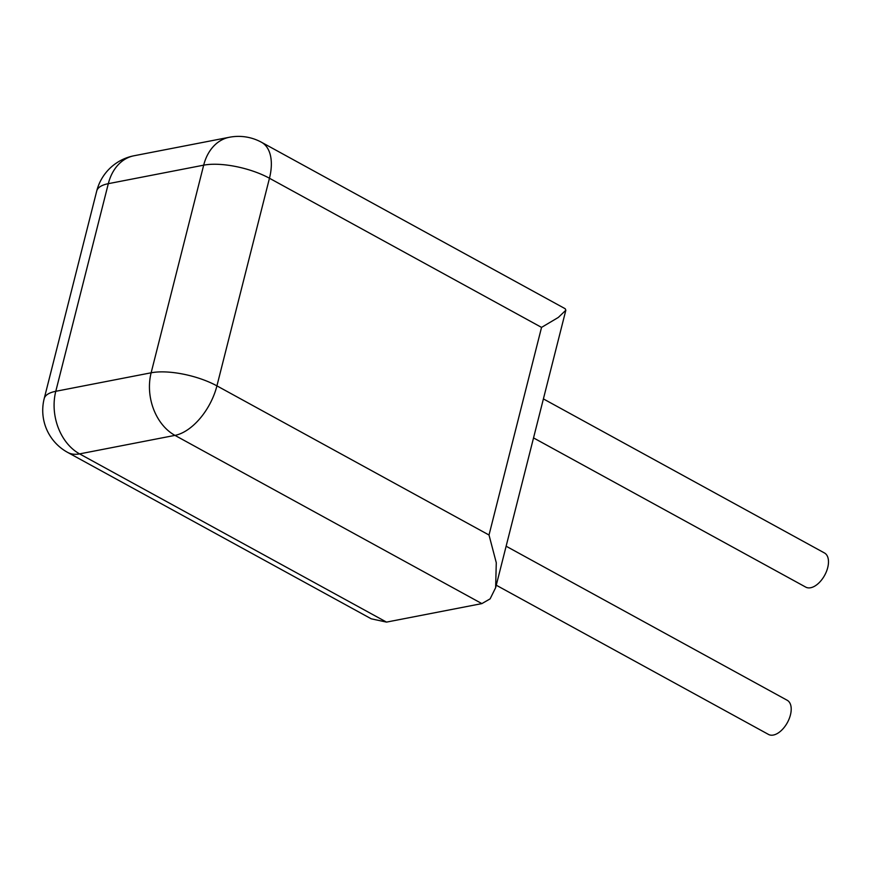 <?xml version="1.0" encoding="UTF-8"?>
<svg xmlns="http://www.w3.org/2000/svg" width="872" height="872" viewBox="0 0 872 872"><rect width="100%" height="100%" fill="white"/><g stroke="black" fill="none" stroke-linecap="round" stroke-linejoin="round"><path stroke-width="1.31" d="M496.255 585.21L768.494 734.431A19.467 10.878 -61.3 0 0 773.377 735.042A19.467 10.878 -61.3 0 0 789.182 718.779A19.467 10.878 -61.3 0 0 787.22 700.281L506.131 546.21M543.398 398.907L824.487 552.979A19.467 10.878 118.7 0 1 826.46 571.476A19.467 10.878 118.7 0 1 810.655 587.739A19.467 10.878 118.7 0 1 805.772 587.129L533.533 437.908M481.867 603.609L174.956 435.379L79.603 453.887L386.514 622.107L481.867 603.609L490.118 598.868L495.634 587.695L496.277 562.713L489.018 535.016L541.545 327.392L558.342 317.419L565.841 310.225L565.198 308.732L261.513 142.278A47.884 47.884 0 0 0 229.38 137.264A47.884 36.024 -101 0 0 203.677 165.168L108.313 183.676L55.786 391.299L151.139 372.791L203.677 165.168A47.884 16.71 14.2 0 1 269.459 178.248L216.921 385.871L489.018 535.016M386.514 622.107L371.276 618.826L67.591 452.372A47.884 26.749 118.7 0 0 79.603 453.887A47.884 36.024 -101 0 1 55.786 391.299A47.884 16.71 -165.8 0 0 44.189 398.646L96.727 191.023A47.884 16.71 14.2 0 1 108.313 183.676A47.884 36.024 -101 0 1 134.026 155.761L229.38 137.264M541.545 327.392L269.459 178.248A47.884 26.749 -61.3 0 0 261.513 142.278M216.921 385.871A47.884 16.71 -165.8 0 0 151.139 372.791A47.884 36.024 -101 0 0 174.956 435.379A47.884 26.749 -61.3 0 0 216.921 385.871M495.634 587.695L565.841 310.225M134.026 155.761A47.884 47.884 0 0 0 96.727 191.023M44.189 398.646A47.884 47.884 0 0 0 67.591 452.372"/></g></svg>

